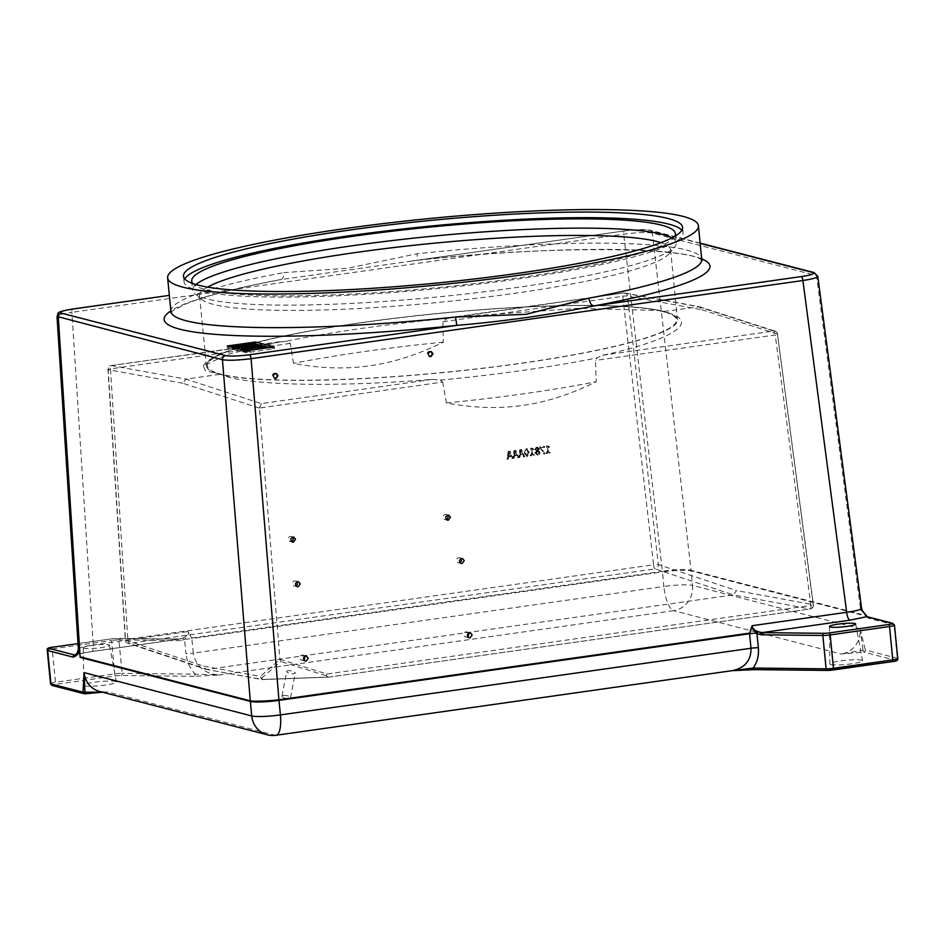 <?xml version="1.0" encoding="UTF-8"?>
<svg xmlns="http://www.w3.org/2000/svg" width="945" height="945" viewBox="0 0 945 945"><rect width="100%" height="100%" fill="white"/><g stroke="black" fill="none" stroke-linecap="round" stroke-linejoin="round"><path stroke-width="0.71" stroke-dasharray="4.72 3.54" d="M283.949 695.39A4.359 1.347 10.8 0 1 288.438 696.122A4.359 1.347 10.8 0 1 290.564 697.753A4.359 1.347 10.8 0 1 289.737 698.343A4.359 1.347 10.8 0 1 282.555 696.973A4.359 1.347 10.8 0 1 282 696.122A4.359 1.347 10.8 0 1 283.949 695.39M288.638 670.69A4.359 1.347 -169.2 0 0 286.689 671.434A4.359 1.347 -169.2 0 0 290.717 673.572A4.359 1.347 -169.2 0 0 295.253 673.053A4.359 1.347 -169.2 0 0 293.127 671.422A4.359 1.347 -169.2 0 0 288.638 670.69M304.479 656.409A2.587 2.422 104.5 0 0 299.955 657.035A2.587 2.422 104.5 0 0 303.617 659.764M296.954 581.825A2.587 2.422 104.5 0 0 292.69 582.864A2.587 2.422 104.5 0 0 295.939 585.829M460.9 558.601A2.587 2.422 104.5 0 0 456.636 559.641A2.587 2.422 104.5 0 0 459.884 562.606M468.425 633.185A2.587 2.422 104.5 0 0 463.901 633.811A2.587 2.422 104.5 0 0 467.574 636.54M447.363 515.19A2.587 2.422 104.5 0 0 443.252 516.419A2.587 2.422 104.5 0 0 446.276 519.478M430.719 351.516A2.587 2.422 104.5 0 0 427.258 353.241A2.587 2.422 104.5 0 0 429.479 356.419M275.786 373.464A2.587 2.422 104.5 0 0 272.325 375.177A2.587 2.422 104.5 0 0 274.546 378.366M292.43 537.138A2.587 2.422 104.5 0 0 288.32 538.355A2.587 2.422 104.5 0 0 291.343 541.414M681.829 230.214A250.72 31.445 174.4 0 1 683.093 232.907A250.72 31.445 174.4 0 1 436.637 288.674A250.72 31.445 174.4 0 1 184.051 281.846A250.72 31.445 174.4 0 1 184.759 278.952M674.813 236.285A242.995 30.476 174.4 0 1 436.543 287.705A242.995 30.476 174.4 0 1 192.827 283.547M671.907 237.88A242.995 30.476 174.4 0 1 676.325 242.924A242.995 30.476 174.4 0 1 674.754 246.94A242.995 30.476 174.4 0 1 437.452 296.966A242.995 30.476 174.4 0 1 194.953 293.989A242.995 30.476 174.4 0 1 192.638 290.339A242.995 30.476 174.4 0 1 195.993 284.551M207.676 287.115A236.628 29.685 -5.6 0 0 199.596 296.009A236.628 29.685 -5.6 0 0 201.852 299.565A236.628 29.685 -5.6 0 0 213.263 304.349A236.628 29.685 -5.6 0 0 461.892 299.967A236.628 29.685 -5.6 0 0 669.072 253.756A236.628 29.685 -5.6 0 0 670.596 249.834A236.628 29.685 -5.6 0 0 660.945 242.676M860.163 628.779L865.289 649.983L863.021 650.172L860.163 628.779A22.538 21.144 104.5 0 1 841.215 654.023L863.021 650.172L863.706 652.085L841.215 654.023L673.584 610.671A22.538 21.144 104.5 0 0 692.531 585.428L860.163 628.779M731.832 670.702L733.438 670.572M105.734 692L102.403 692.165M830.809 664.536A16.431 2.055 -5.6 0 0 849.189 664.111A16.431 2.055 -5.6 0 0 862.561 660.732A16.431 2.055 -5.6 0 0 846.011 660.307A16.431 2.055 -5.6 0 0 829.864 663.933A16.431 2.055 -5.6 0 0 830.809 664.536M84.637 685.798A16.431 2.055 -5.6 0 0 103.017 685.373A16.431 2.055 -5.6 0 0 116.389 681.995A16.431 2.055 -5.6 0 0 99.839 681.569A16.431 2.055 -5.6 0 0 83.692 685.208A16.431 2.055 -5.6 0 0 84.637 685.798M246.113 345.823L235.6 347.465L235.175 348.244L242.877 347.772L241.129 347.323L243.597 346.98L246.326 347.677L237.1 348.988L232.777 348.599L232.942 347.536L249.208 345.232L255.516 345.941L255.339 344.086M251.831 345.527L251.961 346.874L255.351 346.39L255.221 345.043M251.961 346.874L251.748 345.539M251.878 346.85L252.705 346.354L252.528 344.5M252.055 344.83L252.705 346.354L250.933 345.657M234.998 346.39L235.175 348.244L235.518 346.508M237.408 348.551L237.23 346.697M242.877 347.772L242.688 345.917M241.129 347.323L241.01 346.165M243.597 346.98L243.408 345.126M246.326 347.677L246.196 346.331M237.1 348.988L236.971 347.63M232.659 347.382L232.753 345.681M252.043 348.67L258.127 347.795L256.65 347.122L249.586 348.481L252.043 348.67L251.866 346.815M248.712 348.244L248.523 346.39M256.65 347.122L256.567 346.307M257.524 346.106L258.127 347.795L257.938 345.941M240.502 349.414L258.079 346.52L260.832 347.677L249.303 349.024L242.782 351.02L241.483 350.689L247.507 348.882L247.33 347.028M241.483 350.689L241.377 349.638M247.507 348.882L246.361 348.587L246.243 347.347M246.361 348.587L241.353 349.296M237.951 349.768L237.857 348.729M236.959 349.508L236.852 348.469M258.079 346.52L257.902 344.665M259.84 345.173L260.017 347.028L260.832 347.677L260.749 346.839M242.782 351.02L242.676 349.969M264.505 348.185L246.881 351.079L250.248 351.953L247.744 352.308L243.385 351.174L264.505 348.185L264.328 346.331M243.385 351.174L243.278 350.134M246.881 351.079L246.704 349.225M250.248 351.953L250.082 350.3M247.744 352.308L247.59 350.654M269.762 347.512L274.463 348.729L246.291 352.721L227.461 347.843L255.197 343.921M511.032 455.714L508.859 456.022L509.568 452.36L511.032 455.714L509.568 452.36M508.977 452.253L508.256 455.915L510.43 455.596M508.256 455.915L508.859 456.022M516.832 454.888L514.659 455.195L515.379 451.545L516.832 454.888L515.379 451.545M514.777 451.438L514.068 455.088L516.242 454.781M514.068 455.088L514.659 455.195M522.644 454.061L520.471 454.368L521.191 450.718L522.644 454.061L521.191 450.718M520.589 450.611L519.88 454.261L522.053 453.954M519.88 454.261L520.471 454.368M507.276 459.211L508.268 459.069L508.682 456.896L511.375 456.518L512.237 458.502L514.08 458.242L514.493 456.081L517.187 455.691L518.049 457.687L519.892 457.415L520.305 455.254L522.998 454.876L523.849 456.86L524.806 456.73L521.64 449.631L520.482 449.796L518.935 457.415L515.828 450.458L514.671 450.611L513.123 458.231L510.016 451.273L508.859 451.438L507.276 459.211L506.685 459.093L508.268 459.069M507.666 458.963L508.091 456.789L510.772 456.411L511.635 458.396L513.478 458.136L513.903 455.962L516.584 455.584L517.447 457.569L519.289 457.309L519.703 455.147L522.396 454.758L523.258 456.754L524.203 456.612L521.038 449.525L519.88 449.678L518.332 457.297L515.226 450.34L514.08 450.505L512.521 458.124L509.414 451.167L508.859 451.438M508.268 451.332L506.685 459.093M509.414 451.167L510.016 451.273M512.521 458.124L513.123 458.231M514.08 450.505L514.671 450.611M515.226 450.34L515.828 450.458M518.332 457.297L518.935 457.415M519.88 449.678L520.482 449.796M521.038 449.525L521.64 449.631M524.203 456.612L524.806 456.73M523.258 456.754L523.849 456.86M510.772 456.411L511.375 456.518M511.635 458.396L512.237 458.502M508.091 456.789L508.682 456.896M513.478 458.136L514.08 458.242M516.584 455.584L517.187 455.691M517.447 457.569L518.049 457.687M513.903 455.962L514.493 456.081M519.289 457.309L519.892 457.415M522.396 454.758L522.998 454.876M519.703 455.147L520.305 455.254M527.7 452.36L527.204 450.127L526.07 449.489L525.125 450.411L525.597 454.947L526.719 455.584L528.29 452.466L528.29 454.734L527.322 455.691L526.2 455.053L525.715 450.517L526.672 449.596L527.806 450.233L528.29 452.466M526.672 449.596L526.07 449.489M524.747 452.962L527.404 456.518L529.247 452.324L526.589 448.78L524.144 452.856L526.814 456.4L528.657 452.218L525.987 448.662L524.144 452.856M526.696 456.506L527.404 456.518L526.696 456.506M525.597 454.947L527.322 455.691L525.597 454.947M527.31 448.78L525.987 448.662L527.31 448.78M536.429 450.611L536.169 449.336L537.693 448.001L537.091 447.883L535.567 449.218L536.429 450.611L537.977 450.115L537.032 450.718M537.374 450.009L537.929 448.828L537.244 447.989L538.532 448.934L537.977 450.115M537.504 450.954L535.839 452.962L537.292 454.179L538.485 452.431L537.504 450.954L539.087 452.549L537.894 454.285L536.819 454.179L537.894 454.285L536.429 453.068L538.107 451.072M536.524 451.568L537.126 451.675M538.638 450.706L539.489 448.91L537.162 447.257L535.236 449.454L536.5 451.048L535.449 453.116L537.988 455.029L539.607 454.155L540.044 452.478L538.048 450.6L538.886 448.804L536.559 447.15L534.646 449.336L536.5 451.048L534.858 453.009L537.386 454.923L539.004 454.037L539.441 452.371L538.65 450.73M537.185 455.017L537.988 455.029L537.185 455.017M537.953 447.268L536.559 447.15L537.953 447.268M548.218 447.576L549.506 447.398L549.423 446.725L547.131 445.993L547.84 452.69L546.6 452.868L546.671 453.624L550.108 453.139L550.025 452.383L548.75 452.56L547.627 447.469L549.506 447.398M548.903 447.292L546.529 445.886L547.249 452.584L545.997 452.761L546.08 453.517L549.517 453.033L549.435 452.277L548.75 452.56M548.159 452.454L547.627 447.469M549.435 452.277L550.025 452.383M549.517 453.033L550.108 453.139M546.08 453.517L546.671 453.624M545.997 452.761L546.6 452.868M547.249 452.584L547.84 452.69M546.529 445.886L547.131 445.993M547.261 445.78L549.423 446.725L547.261 445.78M545.005 453.86L541.095 447.765L544.722 447.245L544.639 446.371L540.162 447.009L544.001 454.002L545.005 453.86L541.095 447.765M540.493 447.646L544.131 447.139L544.036 446.264L539.571 446.89L544.001 454.002M543.41 453.895L544.414 453.754M539.689 448.013L540.28 448.119M539.571 446.89L540.162 447.009M544.036 446.264L544.639 446.371M544.131 447.139L544.722 447.245M532.366 449.832L533.571 448.969L531.279 448.237L531.988 454.935L530.747 455.112L530.818 455.868L534.256 455.384L534.173 454.628L532.897 454.805L531.775 449.714L533.641 449.643M533.051 449.536L530.677 448.131L531.397 454.828L530.145 455.006L530.228 455.762L533.665 455.277L533.582 454.521L532.897 454.805M532.307 454.699L531.775 449.714M533.582 454.521L534.173 454.628M533.665 455.277L534.256 455.384M530.228 455.762L530.818 455.868M530.145 455.006L530.747 455.112M531.397 454.828L531.988 454.935M530.677 448.131L531.279 448.237M531.409 448.024L533.571 448.969L531.409 448.024M261.718 678.002L262.592 679.467L328.128 677.033A1.878 1.063 87.9 0 0 328.541 677.152A1.878 1.063 87.9 0 0 328.659 677.14L810.054 608.958A3.756 1.205 -98.1 0 0 810.184 608.958A3.756 1.205 -98.1 0 0 810.904 605.461L813.172 604.646A3.756 3.532 -79.6 0 1 810.054 608.958L733.344 594.889L207.298 669.403L129.406 643.368A3.756 1.205 81.9 0 1 127.811 639.245L125.543 640.072A3.756 3.508 108.5 0 0 129.406 643.368L655.157 568.902L733.344 594.889L736.486 590.59L658.334 564.602A3.756 0.591 -6.5 0 0 653.562 564.779A3.756 1.205 -98.1 0 0 655.157 568.902A3.756 3.508 108.4 0 0 658.334 564.602L627.539 296.116A3.756 3.532 100.4 0 0 624.739 293.021A3.756 3.532 100.4 0 0 624.704 293.021A3.756 3.532 100.4 0 0 623.629 292.997A3.756 1.205 -98.1 0 0 623.499 292.985A3.756 1.205 -98.1 0 0 622.755 296.293A3.756 0.591 173.5 0 1 627.539 296.116L701.851 309.736L699.465 306.747L663.792 311.46A236.628 29.685 174.4 0 1 677.459 319.788A236.628 29.685 174.4 0 1 483.521 368.219A236.628 29.685 174.4 0 1 220.114 374.303L221 374.173C230.745 379.795 259.013 382.796 294.084 383.977C331.919 385.194 383.871 383.434 432.503 379.358L440.228 380.126L442.685 382.063L259.414 408.027L279.921 659.456L280.783 661.5L261.718 678.002A1.878 1.736 -130.9 0 1 260.288 676.455L279.921 659.456M442.685 382.063L446.406 402.936C473.351 408.063 498.783 408.878 522.715 405.393C546.671 402.097 571.17 394.207 596.236 381.709L595.468 360.423L596.98 357.919L602.485 355.273C672.757 340.011 704.509 320.662 662.906 311.578L663.792 311.46A236.628 29.685 174.4 0 0 400.385 317.544A236.628 29.685 174.4 0 0 206.459 365.975A236.628 29.685 174.4 0 0 220.114 374.303L185.941 379.146L261.352 403.598L432.503 379.358M182.869 638.147L183.46 637.792C186.567 636.398 188.031 634.331 187.854 631.555L188.976 632.961L185.043 639.127L180.719 640.639A1.878 1.228 90.6 0 0 179.526 639.068A1.878 1.228 90.6 0 0 179.326 639.092L182.869 638.147A1.878 1.205 -122.8 0 1 184.547 639.552L185.929 653.668A7.513 0.945 -5.6 0 0 193.288 653.125C196.052 666.591 204.711 673.891 219.264 675.025L194.103 676.301A1.878 1.228 90.6 0 0 195.131 674.151L219.264 675.025L673.584 610.671A22.538 7.253 -98.1 0 1 663.862 586.479A22.538 2.823 174.4 0 1 692.531 585.428L691.102 570.886A22.538 21.144 104.5 0 0 691.043 570.308L861.178 614.297A22.538 21.144 -75.5 0 1 861.238 614.876L860.671 609.053A1.878 1.76 104.5 0 0 860.6 608.674L862.572 610.99M77.041 653.716L75.694 655.015C74.041 655.039 87.023 651.955 91.795 651.554A7.513 2.422 -98.1 0 0 93.271 644.962L187.854 631.555M78.388 649.18L78.388 649.144C78.86 647.845 83.821 646.451 93.271 644.962L71.903 312.334C62.783 313.657 57.822 314.992 57.019 316.327M894.478 625.153A7.513 0.945 -5.6 0 0 894.041 624.881L868.561 618.302A1.878 1.76 104.5 0 0 867.274 616.731L867.25 616.719M860.6 608.674A7.513 7.052 -75.5 0 1 860.328 607.387L861.58 608.273M860.328 607.387L816.492 275.574L652.357 233.131C646.51 232.08 636.965 232.435 623.712 234.183L71.903 312.334A3.756 1.205 -98.1 0 1 72.481 309.098M84.081 648.282A13.147 1.654 174.4 0 1 83.325 647.797A13.147 1.654 174.4 0 1 96.248 644.892A13.147 1.654 174.4 0 1 109.49 645.234A13.147 1.654 174.4 0 1 98.788 647.939A13.147 1.654 174.4 0 1 84.081 648.282M191.811 638.005L662.386 571.347A22.538 7.253 -98.1 0 0 662.445 571.926L191.859 638.584L188.976 632.961M701.674 258.835A274.192 34.386 -5.6 0 0 417.3 260.253L417.111 253.732A266.679 33.453 174.4 0 1 701.722 259.379M411.855 260.997L624.444 230.887A3.756 1.205 -98.1 0 1 624.61 230.887L280.122 279.685A7.513 4.205 -100.5 0 0 280.748 279.661L280.122 279.685A274.192 34.386 -5.6 0 0 170.856 310.881M170.738 312.748L172.9 310.692L185.48 304.089C204.994 296.045 236.758 287.906 280.76 279.661A7.513 4.205 -100.5 0 0 283.689 272.632L347.748 268.238L417.111 253.732M262.592 679.467A1.878 1.063 87.9 0 0 262.993 679.585L262.993 679.585A1.878 1.063 87.9 0 0 263.123 679.561L261.8 679.502L260.288 676.455L203.399 666.095L206.223 669.391L261.883 679.514M328.128 677.033L325.919 675.663A1.878 0.626 -72.6 0 0 326.875 674.021L328.907 677.128L261.8 679.49M775.077 331.152A3.756 3.756 0 0 1 777.688 334.246L775.219 334.967A3.756 1.205 -98.1 0 0 773.636 331.034A3.756 3.508 -72.1 0 1 777.475 334.14L813.385 604.741A3.756 3.756 0 0 1 810.184 608.958L328.907 677.128L263.123 679.561L206.223 669.391M817.768 276.271L816.492 275.574A3.756 3.52 -75.5 0 0 814.165 272.609M259.414 408.027L261.352 403.598M259.414 408.11L182.775 383.257L185.941 379.146L111.309 365.561A3.756 3.532 100.3 0 0 108.179 369.684L110.447 368.857A3.756 1.205 81.9 0 1 111.179 365.561A3.756 1.205 81.9 0 1 111.309 365.561L282.224 341.358L227.237 354.469L203.246 365.987L205.49 370.877L221 374.173A235.695 29.567 -5.6 0 0 520.742 363.258A235.695 29.567 -5.6 0 0 662.906 311.578L660.189 310.562L578.812 308.294L451.663 317.331L623.499 292.985A3.756 3.756 0 0 1 624.739 293.021M602.485 355.273L773.636 331.034L697.965 306.617L623.629 292.997L447.209 318.406L442.945 321.761L443.323 342.173C418.103 354.623 393.522 362.502 369.566 365.798C345.646 369.282 320.284 368.479 293.493 363.388L290.257 343.389L286.477 341.169L111.179 365.561A3.756 3.756 0 0 0 107.954 369.519L125.331 639.907A3.756 3.756 0 0 0 127.882 643.238L205.762 669.261M731.395 670.737L275.054 735.222A22.538 21.144 -75.5 0 1 267.234 734.785M274.286 346.874L274.463 348.729M227.272 345.988L227.461 347.843M246.113 350.867L246.291 352.721M276.034 735.281A22.538 7.253 81.9 0 1 275.054 735.222L107.423 691.87A22.538 21.144 -75.5 0 1 99.603 691.445L105.616 692M662.906 311.578A235.695 29.567 -5.6 0 0 363.163 322.505A235.695 29.567 -5.6 0 0 221 374.173M446.406 402.936A242.263 30.382 -5.6 0 0 596.236 381.709M443.323 342.173A242.263 30.382 -5.6 0 0 293.493 363.388M897.75 658.523A7.513 0.945 174.4 0 0 897.313 658.263L865.289 649.983A1.878 1.76 -75.5 0 1 863.706 652.085L895.742 660.366A1.878 1.76 104.5 0 0 897.313 658.263L894.041 624.881A1.878 1.76 104.5 0 0 892.753 623.31M892.34 661.606A5.635 0.709 -5.6 0 0 895.742 660.366M194.103 676.301L121.125 675.486A5.635 0.709 -5.6 0 0 115.609 675.888L56.298 684.286A5.635 0.709 -5.6 0 0 52.896 685.527L84.932 693.807M240.195 346.118L240.006 344.263M249.208 345.232L249.031 343.378M254.701 345.492L254.524 343.637M241.318 346.378L241.223 345.433M234.785 348.87L234.691 347.914M255.788 348.315L255.611 346.461M249.586 348.481L249.409 346.626M257.064 348.551L256.945 347.37M525.125 450.411L525.715 450.517M527.688 454.628L528.29 454.734M528.657 452.218L529.247 452.324M537.929 448.828L538.532 448.934M538.485 452.431L539.087 452.549M538.886 448.804L539.489 448.91M539.441 452.371L540.044 452.478M539.004 454.037L539.607 454.155M534.858 453.009L535.449 453.116M535.567 449.218L536.169 449.336M535.839 452.962L536.429 453.068M534.646 449.336L535.236 449.454M279.909 659.291L326.875 674.021L810.904 605.461L775.219 334.967L595.468 360.423M861.238 614.876L691.102 570.886A22.538 2.823 -5.6 0 0 662.445 571.926L663.862 586.479L193.288 653.125L191.859 638.584A7.513 0.945 -5.6 0 1 185.043 639.127A1.878 1.075 54.4 0 0 183.46 637.792M180.719 640.639L118.881 639.954A1.878 1.228 90.6 0 0 117.7 638.371A1.878 1.228 90.6 0 0 117.487 638.395L179.326 639.092L91.464 651.53A7.513 2.422 -98.1 0 0 91.795 651.554L180.33 639.009L111.9 638.796A1.878 0.602 81.9 0 1 111.982 638.796A5.635 0.709 174.4 0 1 117.487 638.395M115.609 675.888A1.878 0.602 81.9 0 1 114.806 673.868L111.534 640.497L52.211 648.896L55.483 682.266L114.806 673.868A7.513 0.945 174.4 0 1 122.153 673.336L118.881 639.954A7.513 0.945 -5.6 0 0 111.534 640.497A1.878 0.602 81.9 0 1 111.9 638.796L78.022 643.592L111.982 638.796M47.25 650.278A7.513 0.945 -5.6 0 1 52.211 648.896A1.878 0.602 81.9 0 1 52.507 647.23M91.464 651.53L76.368 654.507M50.522 683.66A7.513 0.945 174.4 0 1 55.483 682.266A1.878 0.602 81.9 0 0 56.298 684.286M121.125 675.486A1.878 1.228 90.6 0 0 122.153 673.336L195.131 674.151C189.874 668.328 186.803 661.5 185.929 653.668M868.561 618.302C865.927 616.376 863.293 613.293 860.671 609.053M170.915 311.425A266.679 33.453 174.4 0 1 283.689 272.632M700.127 243.113L649.794 230.096L637.78 229.623L624.456 230.887A3.756 1.205 -98.1 0 0 623.712 234.183L662.386 571.347A22.538 3.567 173.5 0 1 691.043 570.308L652.357 233.131A3.756 3.52 104.5 0 0 649.794 230.096A3.756 3.52 104.5 0 0 649.782 230.096A3.756 3.52 104.5 0 0 648.483 230.025L700.162 243.385M624.61 230.887C635.654 229.481 643.616 229.186 648.483 230.025M325.919 675.663L280.783 661.5M182.775 383.257L108.179 369.684L125.543 640.072L203.399 666.095M442.945 321.761L622.755 296.293L653.562 564.779L127.811 639.245L110.447 368.857L290.257 343.389M701.851 309.736L777.475 334.14L813.172 604.646L736.486 590.59M52.896 685.527A1.878 1.76 -75.5 0 1 52.247 685.491M440.228 380.126A242.263 30.382 -5.6 0 0 596.98 357.919M447.209 318.406A242.263 30.382 -5.6 0 0 286.477 341.169M282.555 696.973L285.815 699.383L289.737 698.343M290.564 697.753L295.253 673.053M282 696.122L286.689 671.434M301.656 660.142L305.164 661.051M302.955 655.145L306.416 656.031M294.391 585.971L297.238 586.715M295.679 580.974L298.49 581.695M458.337 562.747L461.184 563.492M459.624 557.751L462.436 558.471M465.601 636.918L469.11 637.828M466.901 631.922L470.362 632.819M444.953 519.526L447.41 520.163M446.253 514.517L448.662 515.143M428.959 356.348L429.963 356.608M430.247 351.339L431.215 351.587M274.026 378.295L275.03 378.555M275.314 373.287L276.283 373.535M290.02 541.473L292.477 542.099M291.32 536.465L293.73 537.091M183.495 276.259L184.051 281.846M682.55 227.332L683.093 232.907M191.729 281.09L192.638 290.339M675.415 233.663L676.325 242.924M669.072 253.756L674.754 246.94M201.852 299.565L194.953 293.989M255.54 346.012L255.363 344.157M252.776 346.189L252.587 344.334M234.703 347.973L234.514 346.118M232.009 348.162L231.82 346.307M258.044 345.799L258.233 347.654M261.009 347.453L260.95 346.803M526.459 449.489L527.062 449.607M526.341 455.573L526.944 455.691M548.596 446.725L547.994 446.619M532.732 448.981L532.141 448.863M702.159 260.643C694.055 247.779 554.75 244.471 417.359 260.312L411.89 260.985M624.704 293.021L699.04 306.641M699.465 306.747L775.124 331.163M199.596 296.009L206.459 365.975M670.596 249.834L677.459 319.788M829.497 626.535L829.864 663.933M855.662 623.972L862.561 660.732M83.325 647.797L83.692 685.208M109.49 645.234L116.389 681.995M203.246 365.975C205.786 361.97 210.936 358.249 218.708 354.824C229.411 350.004 244.802 345.185 264.883 340.365C281.433 336.396 300.415 332.569 321.832 328.895C357.718 322.765 396.439 317.638 437.984 313.516C486.864 308.731 531.751 306.074 572.67 305.53C611.805 305.07 640.982 306.747 660.189 310.562"/><path stroke-width="1.42" d="M303.617 659.764A2.587 2.422 104.5 0 0 304.479 656.409M306.062 661.098L305.164 661.051C302.554 658.594 302.979 656.929 306.416 656.031L308.212 658.204L306.062 661.098M295.939 585.829A2.587 2.422 104.5 0 0 296.954 581.825M298.136 586.762L297.238 586.715C294.627 584.258 295.041 582.581 298.49 581.695L300.286 583.856L298.136 586.762M459.884 562.606A2.587 2.422 104.5 0 0 460.9 558.601M462.081 563.539L461.184 563.492C458.573 561.035 458.998 559.357 462.436 558.471L464.231 560.633L462.081 563.539M467.574 636.54A2.587 2.422 104.5 0 0 468.425 633.185M470.019 637.875L469.11 637.828C466.511 635.371 466.924 633.705 470.362 632.819L472.169 634.981L470.019 637.875M446.276 519.478A2.587 2.422 104.5 0 0 447.363 515.19M448.308 520.211L447.41 520.163C444.8 517.706 445.225 516.029 448.662 515.143L450.458 517.305L448.308 520.211M429.479 356.419A2.587 2.422 104.5 0 0 430.719 351.516M430.861 356.655L429.963 356.608C427.353 354.151 427.778 352.485 431.215 351.587L433.011 353.761L430.861 356.655M274.546 378.366A2.587 2.422 104.5 0 0 275.786 373.464M275.928 378.602L275.03 378.555C272.42 376.098 272.845 374.433 276.283 373.535L278.078 375.697L275.928 378.602M291.343 541.414A2.587 2.422 104.5 0 0 292.43 537.138M293.375 542.158L292.477 542.099C289.867 539.654 290.292 537.977 293.73 537.091L295.525 539.252L293.375 542.158M184.759 278.952A250.72 31.445 174.4 0 1 349.756 235.707A250.72 31.445 174.4 0 1 681.829 230.214M349.201 230.119A250.72 31.445 174.4 0 1 682.55 227.332A250.72 31.445 174.4 0 1 436.094 283.098A250.72 31.445 174.4 0 1 183.495 276.259A250.72 31.445 174.4 0 1 349.201 230.119M192.827 283.547A242.995 30.476 174.4 0 1 191.729 281.09A242.995 30.476 174.4 0 1 352.331 236.368A242.995 30.476 174.4 0 1 675.415 233.663A242.995 30.476 174.4 0 1 674.813 236.285M195.993 284.551A242.995 30.476 174.4 0 1 353.241 245.629A242.995 30.476 174.4 0 1 671.907 237.88M660.945 242.676A236.628 29.685 -5.6 0 0 355.993 252.469A236.628 29.685 -5.6 0 0 207.676 287.115M183.023 287.209A266.679 33.453 174.4 0 1 167.619 277.818A266.679 33.453 174.4 0 1 413.815 220.138A266.679 33.453 174.4 0 1 698.426 225.772A266.679 33.453 174.4 0 1 479.871 280.358A266.679 33.453 174.4 0 1 183.023 287.209M733.438 670.572L754.535 669.592A1.878 1.228 -89.4 0 1 754.334 669.615A1.878 1.228 -89.4 0 1 754.323 669.615A1.878 1.228 -89.4 0 1 753.141 668.032L732.009 670.69M84.932 693.807L102.509 692.189L84.932 693.807A1.878 1.76 104.5 0 1 84.282 693.772A1.878 1.878 0 0 0 84.991 693.819L84.117 672.616L82.983 692.201L102.403 692.165M240.006 344.263L232.753 345.681L232.6 346.744L236.923 347.134L246.149 345.823L243.408 345.126L240.951 345.468L242.688 345.917L234.998 346.39L235.423 345.61L241.14 344.523L251.972 343.956L252.528 344.5L251.783 345.019L255.339 344.086L249.031 343.378L240.006 344.263M255.221 345.043L255.339 344.086M252.055 344.83L251.972 343.956L252.528 344.5M250.933 345.657L246.113 345.823M235.518 346.508L235.423 345.61L234.998 346.39M241.01 346.165L240.951 345.468M232.753 345.681L232.659 347.382M255.611 346.461L248.523 346.39L256.473 345.268L257.938 345.941L255.611 346.461M256.567 346.307L256.473 345.268M241.377 349.638L241.306 348.835L242.605 349.166L249.114 347.169L260.643 345.823L257.902 344.665L236.77 347.665L247.33 347.028L241.306 348.835M246.243 347.347L246.184 346.732M241.353 349.296L240.502 349.414M237.857 348.729L237.774 347.914M236.852 348.469L236.77 347.665M260.749 346.839L259.84 345.173M249.244 348.469L249.114 347.169M242.676 349.969L242.605 349.166M243.278 350.134L243.196 349.319L247.566 350.453L250.071 350.099L246.704 349.225L265.332 346.591L243.196 349.319M265.474 348.114L265.332 346.591M255.197 343.921L269.762 347.512M749.491 633.126L278.917 699.784A22.538 7.253 81.9 0 1 278.976 700.375L749.562 633.717L752.102 625.708C752.468 628.519 754.311 630.421 757.654 631.425L758.315 631.756A1.878 1.004 120.6 0 0 756.957 633.599L761.008 634.78A1.878 1.228 -89.4 0 1 762.036 632.63L758.315 631.756M52.507 647.23A1.878 0.602 81.9 0 1 52.577 647.195C48.443 647.538 46.659 648.565 47.25 650.278A7.513 0.945 -5.6 0 0 47.687 650.538L73.155 657.129A1.878 1.76 -75.5 0 1 74.738 655.027L49.258 648.435A5.635 0.709 174.4 0 1 52.66 647.207L78.022 643.604L52.577 647.195A1.878 0.602 81.9 0 1 52.66 647.207M79.604 651.211A7.513 7.052 104.5 0 0 79.616 649.876L80.124 656.834A22.538 21.144 104.5 0 0 80.183 657.425L79.604 651.589A1.878 1.76 -75.5 0 1 79.604 651.211L74.738 655.027L76.368 654.507M79.616 649.876L78.388 649.144L57.007 316.445L222.441 359.714C228.277 360.659 237.833 360.317 251.086 358.675L802.896 280.511C812.416 279.047 817.378 277.653 817.779 276.33L817.768 276.271M751.275 627.397L756.957 633.599L758.339 647.715A7.513 0.945 -5.6 0 0 750.991 648.258C751.145 660.413 744.979 667.867 732.505 670.619L276.034 735.281A22.538 7.253 81.9 0 0 280.405 714.916A22.538 2.823 174.4 0 1 251.748 715.956L84.117 672.616A22.538 21.144 -75.5 0 0 99.603 691.445L267.234 734.785A22.538 21.144 -75.5 0 1 251.748 715.956L250.319 701.414A22.538 21.144 -75.5 0 1 250.271 700.836L80.124 656.834L58.318 317.284A3.756 3.52 104.5 0 1 61.484 313.173C58.732 312.039 62.512 310.657 72.8 309.05A3.756 1.205 -98.1 0 0 72.647 309.039A3.756 1.205 -98.1 0 0 72.481 309.098M892.104 623.275A1.878 1.76 104.5 0 1 892.753 623.31L867.274 616.731A1.878 1.76 104.5 0 0 866.624 616.695L892.104 623.275A5.635 0.709 174.4 0 1 888.702 624.515L829.391 632.914A5.635 0.709 174.4 0 1 823.875 633.315L762.036 632.63L849.898 620.192A7.513 2.422 81.9 0 1 846.673 612.313L752.102 625.708M867.274 616.731L862.572 610.99L866.624 616.695L849.898 620.192M862.572 610.99L861.568 608.214C861.178 609.608 856.217 610.978 846.673 612.313L802.896 280.511A3.756 1.205 81.9 0 0 801.289 276.578L593.98 305.944A274.192 34.386 -5.6 0 0 701.674 258.835M830.253 627.019A13.147 1.654 174.4 0 1 829.497 626.535A13.147 1.654 174.4 0 1 842.42 623.629A13.147 1.654 174.4 0 1 855.662 623.972A13.147 1.654 174.4 0 1 844.96 626.665A13.147 1.654 174.4 0 1 830.253 627.019M698.426 225.772L701.722 259.379A266.679 33.453 174.4 0 1 588.948 298.159A7.513 4.205 -100.5 0 0 593.98 305.944C549.919 314.874 504.193 321.347 456.801 325.375L455.525 317.059A266.679 33.453 174.4 0 1 170.915 311.425L170.738 312.748M588.948 298.159L526.046 314.342L455.525 317.059M255.445 341.995L274.286 346.874L246.113 350.867L227.272 345.988L255.445 341.995L255.634 343.85M833.183 669.981L892.34 661.606A1.878 0.602 -98.1 0 0 892.423 661.606A1.878 0.602 -98.1 0 0 892.789 659.905L833.466 668.316L830.194 634.934A1.878 0.602 -98.1 0 0 829.391 632.914M731.832 670.702L754.334 669.615L827.3 670.43A1.878 1.228 -89.4 0 0 827.513 670.407A5.635 0.709 -5.6 0 0 833.018 670.005A1.878 0.602 -98.1 0 0 833.1 670.005A1.878 0.602 -98.1 0 0 833.466 668.316A7.513 0.945 174.4 0 1 826.119 668.847L753.141 668.032C757.276 662.315 759.012 655.547 758.339 647.715M754.535 669.592L827.099 670.407M52.247 685.491L50.522 683.66A7.513 0.945 174.4 0 0 50.959 683.92L82.983 692.201A1.878 1.76 104.5 0 0 84.282 693.772L52.247 685.491A1.878 1.76 -75.5 0 1 50.959 683.92L47.687 650.538A1.878 1.76 -75.5 0 1 49.258 648.435M241.223 345.433L241.14 344.523M234.691 347.914L234.608 347.016M256.945 347.37L256.875 346.697M278.917 699.784L251.086 358.675A3.756 1.205 81.9 0 0 249.48 354.741C238.435 356.147 230.474 356.442 225.607 355.603A3.756 3.52 104.5 0 0 222.441 359.714L250.271 700.836A22.538 2.079 175.3 0 0 278.917 699.784M73.155 657.129C75.553 656.515 77.703 654.661 79.604 651.589M80.183 657.425L250.319 701.414A22.538 2.823 -5.6 0 0 278.976 700.375L280.405 714.916L750.991 648.258L749.562 633.717A7.513 0.945 -5.6 0 1 756.378 633.174A1.878 0.85 -58.4 0 1 757.654 631.425M761.008 634.78L822.847 635.477A1.878 1.228 -89.4 0 1 823.875 633.315M892.753 623.31L894.478 625.153A7.513 0.945 -5.6 0 1 889.517 626.535L892.789 659.905A7.513 0.945 174.4 0 0 897.75 658.523C898.329 660.236 896.557 661.264 892.423 661.606L827.3 670.43A1.878 1.228 -89.4 0 1 826.119 668.847L822.847 635.477A7.513 0.945 -5.6 0 0 830.194 634.934L889.517 626.535A1.878 0.602 -98.1 0 0 888.702 624.515M170.856 310.881A274.192 34.386 -5.6 0 0 456.801 325.375L249.48 354.741M72.8 309.05L169.344 295.383L72.635 309.039C53.156 312.311 59.334 313.303 57.031 316.445M700.162 243.385L812.617 272.455C815.358 273.601 811.578 274.971 801.289 276.578M812.617 272.455A3.756 3.52 -75.5 0 1 813.905 272.526A3.756 3.52 -75.5 0 1 813.917 272.538A3.756 3.52 -75.5 0 1 814.165 272.609M225.607 355.603L61.484 313.173M255.54 346.012L255.363 344.157M232.009 348.162L231.82 346.307M261.009 347.453L260.832 345.598M77.029 653.716L78.388 649.144M50.522 683.66L47.25 650.278M897.75 658.523L894.478 625.153M701.722 259.379L702.159 260.643M167.619 277.818L170.915 311.425M700.127 243.113L813.917 272.538M813.905 272.538L817.779 276.33L861.568 608.214M267.234 734.785A22.538 22.538 0 0 0 276.034 735.281"/></g></svg>
